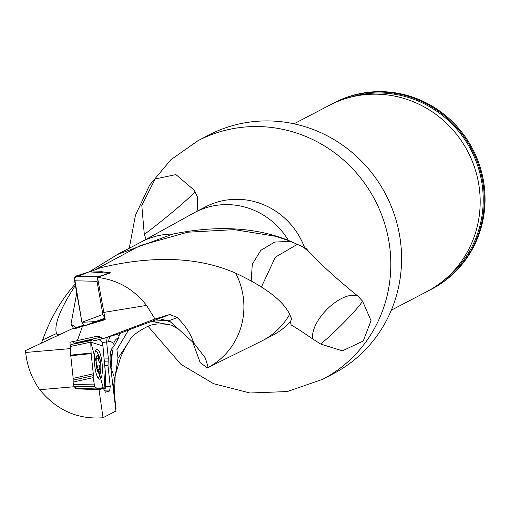 <?xml version="1.0" encoding="UTF-8"?>
<svg xmlns="http://www.w3.org/2000/svg" width="510" height="510" viewBox="0 0 510 510"><rect width="100%" height="100%" fill="white"/><g stroke="black" fill="none" stroke-linecap="round" stroke-linejoin="round"><path stroke-width="0.76" d="M115.764 409.53L116.025 408.516L113.43 386.395L114.769 378.7L110.625 366.524M116.975 334.452A50.477 12.788 -95.3 0 1 119.072 335.918L118.651 337.786L114.597 345.283L111.626 348.923A15.925 4.035 -95.3 0 0 110.67 351.779A15.925 4.035 -95.3 0 0 110.53 365.727L115.942 410.983L103.026 417.728L99.036 389.767L75.059 388.754L74.798 386.956M83.87 325.947L76.417 328.217L71.547 329.052L25.5 350.574L25.678 352.467C27.1 366.161 31.786 378.567 39.742 389.704C56.846 410.365 77.947 419.704 103.026 417.728M41.342 343.166L42.649 339.972L56.527 333.508C53.786 325.036 60.078 308.99 75.403 285.377M75.168 284.051C61.213 299.778 50.369 318.412 42.649 339.972M89.263 271.824L117.364 254.547L172.801 234.077C216.795 225.101 255.331 227.211 288.418 240.408L304.546 247.56A72.471 69.736 -117.6 0 0 225.477 200.22A72.471 69.736 -117.6 0 0 205.332 206.952L195.183 212.256A72.471 69.736 -117.6 0 0 193.832 212.982L141.359 241.931M151.833 321.325L169.817 314.485L177.238 317.564L168.625 320.841L167.019 320.197L151.833 321.325A20.814 0.376 159.4 0 0 148.448 322.556L146.791 323.161A21.516 0.389 159.4 0 0 120.481 333.253L104.792 338.104L102 338.366L99.373 336.587L96.715 336.326L69.991 342.242L70.731 355.151L91.092 352.99L93.279 373.811L93.183 377.668L94.662 386.554L97.761 389.047L102.88 387.53M128.577 330.021L116.898 349.637L118.014 358.32L114.769 378.7M89.696 271.843L100.789 267.667L111.837 265.206C160.127 255.453 201.412 258.111 235.69 273.175C265.232 287.047 283.228 300.766 289.674 314.332L291.599 318.769L290.477 321.702L291.102 324.985C295.15 327.171 302.302 331.8 312.573 338.869L320.592 344.008L342.408 350.829L363.222 341.024L371.044 320.643L362.559 301.142A33.647 2.824 -44.9 0 1 344.613 321.784A33.647 2.824 -44.9 0 1 320.592 344.008M92.291 272.034L101.477 271.715L110.689 272.805L97.493 277.395C117.498 279.824 133.837 289.164 146.51 305.407L155.002 318.992L169.817 314.485M207.36 367.857L207.978 366.875L205.358 357.994L193.692 342.95C191.008 334.178 185.525 325.712 177.238 317.564M207.29 367.889L200.181 362.584L192.519 341.509M76.532 388.314L75.059 388.754M74.211 343.778L73.312 341.509M84.685 325.705L105.194 319.642L97.493 277.395M83.576 325.884L77.15 327.93M83.041 325.386L71.547 329.052M99.036 389.767L103.32 388.486L100.139 388.346M104.238 361.832L108.171 361.921L108.318 358.135L106.596 341.789L107.164 337.499L93.681 340.916M108.171 361.921L108.024 365.708L104.639 365.632M105.391 392.196L109.644 390.985L110.236 386.529L108.024 365.708M98.966 339.558L93.936 341.062L92.801 339.392L91.067 340.565L90.774 342.159L103.402 388.473L105.487 392.215M148.034 326.253L180.871 364.299L213.511 383.654L249.976 393.006L287.328 391.546L322.518 379.363L333.279 373.747A134.595 129.514 -117.6 0 0 393.905 213.327A134.595 129.514 -117.6 0 0 246.056 122.623A134.595 129.514 -117.6 0 0 208.654 135.131L197.893 140.754L170.875 159.738L149.608 185.13L135.45 215.277L129.259 248.249M196.369 211.637L197.357 209.948L197.542 197.204L194.75 191.129L193.653 189.688L175.931 174.605L155.174 178.946L141.799 205.422L144.304 234.428A42.062 2.333 141.1 0 0 177.697 207.729A42.062 2.333 141.1 0 0 194.877 191.301M146.115 239.311L144.304 234.428M304.546 247.56L306.013 248.332L310.22 253.132C322.377 265.895 338.27 280.226 357.892 296.112L362.559 301.142M428.853 290.547A105.13 101.159 -117.6 0 0 430.893 289.514L431.702 289.087A105.13 101.159 -117.6 0 0 472.7 149.073A105.13 101.159 -117.6 0 0 334.369 102.72L333.559 103.147A105.13 101.159 -117.6 0 0 331.538 104.231M430.893 289.514A105.13 101.159 -117.6 0 0 471.89 149.5A105.13 101.159 -117.6 0 0 333.559 103.147M293.983 123.815L329.498 105.264A105.13 101.159 62.4 0 1 467.829 151.623A105.13 101.159 62.4 0 1 426.832 291.631L391.323 310.182M101.273 337.658L101.981 339.048M101.936 338.812L102.325 338.334M57.847 335.452L56.527 333.508M193.692 342.95L170.958 322.25A27.17 11.947 166.7 0 0 168.625 320.841M104.792 338.104L155.002 318.992M119.072 335.918L119.468 333.769M146.51 305.407L103.677 312.426M39.742 389.704L74.498 386.707M70.539 348.598L25.678 352.467M82.454 326.368L77.367 340.623M178.188 328.975L171.468 325.176L151.636 321.396M76.226 327.56L70.992 324.137L73.567 328.408M290.802 241.338L274.686 242.072L260.769 250.384L252.291 264.256L251.22 280.481M76.761 293.072L70.992 324.137M297.559 244.201L275.355 257.167L261.56 286.684M303.112 246.834L310.22 253.132M357.892 296.112C341.955 289.878 310.513 319.547 312.573 338.869M56.878 334.222A32.806 25.672 -116.5 0 0 59.574 334.643M111.626 348.923A42.062 41.272 -18.8 0 0 110.16 356.018M111.11 367.5L111.129 359.569L113.169 348.751L111.193 356.962L110.81 362.942L111.11 367.5A42.062 4.195 173.2 0 1 111.123 367.455L112.436 351.058M120.303 333.33A42.062 41.272 -18.8 0 0 118.996 334.892M170.958 322.25A42.062 41.291 -16.3 0 0 161.383 319.343M99.475 373.479A9.256 2.346 -95.3 0 1 96.02 360.64A9.256 2.346 -95.3 0 1 99.82 358.479A9.256 2.346 -95.3 0 1 100.872 369.756A9.256 2.346 -95.3 0 1 99.475 373.479M96.345 364.937A8.708 2.206 -95.3 0 1 96.626 357.121A8.708 2.206 -95.3 0 1 96.785 356.656A8.708 2.206 -95.3 0 1 98.781 356.477A8.708 2.206 -95.3 0 1 100.648 363.643A8.708 2.206 -95.3 0 1 100.368 371.458A8.708 2.206 -95.3 0 1 98.22 372.102A8.708 2.206 -95.3 0 1 96.345 364.937M100.872 369.756A29.446 29.446 0 0 1 99.769 375.277A13.037 3.302 -95.3 0 1 98.379 377.381A13.037 3.302 -95.3 0 1 98.213 377.413A13.037 3.302 -95.3 0 1 97.659 377.285M95.274 351.67A13.037 3.302 -95.3 0 1 95.797 351.447A13.037 3.302 -95.3 0 1 97.722 353.258A29.446 29.446 0 0 1 99.82 358.479M100.457 370.617A13.037 3.302 -95.3 0 1 100.419 371.235M96.677 357.064L96.46 357.81M96.626 357.198L98.781 356.477L98.43 360.666L100.648 363.643L99.131 367.27L100.368 371.471L99.711 372.013L98.118 370.993L98.251 371.917M98.385 356.139L98.781 356.477M99.896 369.38L97.219 369.629M100.024 365.766L96.492 366.091M98.736 358.485L96.32 358.715M92.801 339.392L71.387 344.454L91.067 340.565M99.214 339.673L102.102 342.051L102.657 343.74L105.634 374.997L105.698 388.033L104.04 389.156L105.181 370.725L102.943 345.958L90.774 342.159L91.092 352.99M91.137 353.602L70.775 355.763L73.172 378.369L93.279 373.811M93.183 377.668L73.121 382.047L73.453 384.604L94.108 384.859M94.662 386.554L74.007 386.3L76.392 388.263L97.646 388.996M70.775 355.763L70.731 355.151M90.774 342.159L70.476 346.469L70.769 344.875M97.716 389.041L76.392 388.263M74.007 386.3L73.453 384.604M73.121 382.047L73.172 378.369M99.96 379.14A14.943 3.787 -95.3 0 1 98.781 378.796A14.943 3.787 -95.3 0 1 94.618 364.65A14.943 3.787 -95.3 0 1 96.103 349.981A14.943 3.787 -95.3 0 1 101.898 361.705A14.943 3.787 -95.3 0 1 99.96 379.14M102.835 387.536L103.377 388.384L100.489 388.237M93.222 375.647L73.134 380.122M109.21 273.309L97.671 276.809L97.027 281.303L102.88 314.46L104.869 318.106L83.997 325.928L105.009 318.775M108.789 273.264L89.154 271.843L75.238 276.28L97.671 276.809M97.027 281.303L74.587 280.774L81.919 322.301L74.486 277.727L89.186 271.83M83.997 325.928L81.919 322.301L102.88 314.46M74.587 280.774L75.238 276.28M89.154 271.843L89.543 271.868M105.015 318.775L97.945 321.478L81.919 322.301M172.801 234.077A71.088 68.397 -117.6 0 0 142.022 241.587L117.37 254.458M115.426 374.773L120.602 357.516C125.562 346.322 126.805 345.155 129.521 340.699L118.014 358.32M207.36 367.85L207.838 367.602A71.088 68.397 -117.6 0 0 235.69 273.175M207.175 367.952L260.916 341.426A72.471 69.736 -117.6 0 0 262.287 340.731A72.471 69.736 -117.6 0 0 289.674 314.332M288.418 240.408A72.471 69.736 -117.6 0 0 195.183 212.256M105.136 319.368L97.901 321.491M75.556 328.421L83.557 325.871M114.597 345.283L113.832 344.275A43.745 11.08 84.7 0 0 108.828 341.579L106.635 342.236M262.287 340.731L272.436 335.433A72.471 69.736 -117.6 0 0 290.477 321.702M322.518 379.363A134.595 129.514 -117.6 0 0 383.144 218.949A134.595 129.514 -117.6 0 0 235.295 128.246A134.595 129.514 -117.6 0 0 197.893 140.754M349.579 97.461A104.257 100.317 62.4 0 1 470.979 149.978A104.257 100.317 62.4 0 1 444.714 279.608M109.644 390.985L104.595 390.864M105.991 386.427L110.236 386.529M103.836 358.033L108.318 358.135M106.596 341.789L102.446 342.726M74.052 343.224L100.687 337.231M118.651 337.786A6.732 6.031 -37.3 0 0 113.832 344.275M118.696 333.935L120.481 333.253M110.447 336.409A6.732 6.502 -106.7 0 0 108.828 341.579M290.286 241.128L275.872 236.328L234.16 229.634L187.635 232.216L140.256 245.559L96.173 269.159M99.896 365.797L96.492 366.116M99.769 369.24L97.174 369.482M98.647 358.651L96.301 358.874M95.472 351.129A13.789 3.494 -95.3 0 1 95.797 351.447L95.338 351.486M97.754 377.457L98.213 377.413A13.789 3.494 -95.3 0 1 97.945 377.782M115.158 376.291L114.476 395.531M100.183 388.333L103.434 388.473M129.521 340.699C130.872 336.753 136.897 331.997 147.588 326.425C157.615 321.447 173.476 325.361 172.622 325.667M194.023 190.166L193.647 189.694M98.118 370.993L97.691 371.038M92.839 339.373L71.425 344.435M76.506 388.314L97.761 389.047M108.981 273.239L89.346 271.817"/></g></svg>
